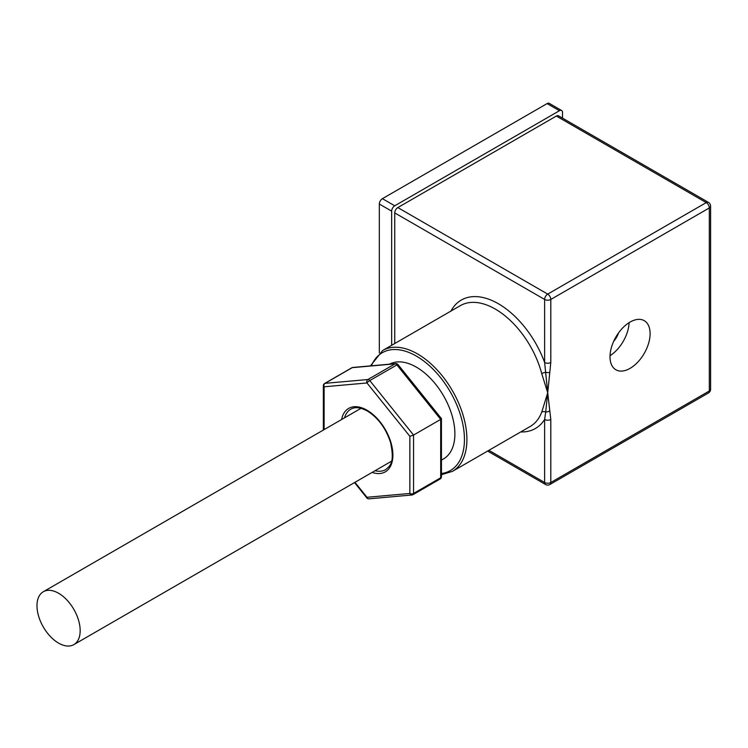 <?xml version="1.0" encoding="UTF-8"?>
<svg xmlns="http://www.w3.org/2000/svg" width="748" height="748" viewBox="0 0 748 748"><rect width="100%" height="100%" fill="white"/><g stroke="black" fill="none" stroke-linecap="round" stroke-linejoin="round"><path stroke-width="1.12" d="M58.578 643.112A30.528 17.625 -120 0 0 73.837 644.626A30.528 17.625 -120 0 0 78.521 620.157A30.528 17.625 -120 0 0 58.578 593.258A30.528 17.625 -120 0 0 43.309 591.743A30.528 17.625 -120 0 0 38.625 616.212A30.528 17.625 -120 0 0 58.578 643.112M630.059 368.371A28.349 16.372 120 0 0 648.581 343.388A28.349 16.372 120 0 0 644.234 320.668A28.349 16.372 120 0 0 630.059 322.07A28.349 16.372 120 0 0 611.537 347.053A28.349 16.372 120 0 0 615.885 369.774A28.349 16.372 120 0 0 630.059 368.371M610.041 355.683A28.349 16.372 120 0 0 629.115 322.64M613.669 341.359A14.829 8.565 120 0 0 618.521 332.954M354.963 482.32L366.988 497.28A2.618 2.066 84.9 0 0 369.073 498.823A2.618 2.618 0 0 1 366.801 497.859A2.618 0.552 -38.8 0 1 366.988 497.28L409.857 493.456L409.857 436.299L413.56 435.065L413.56 493.456L440.694 477.785L440.694 419.394L396.898 364.912A2.618 0.552 -38.8 0 1 398.02 364.585A2.618 2.618 0 0 0 395.748 363.622L352.878 367.455A2.618 2.066 84.9 0 0 352.186 367.67L325.043 383.341L367.913 379.517A2.618 2.066 84.9 0 0 366.988 382.967A2.618 0.552 -38.8 0 1 369.764 380.582L413.56 435.065L440.694 419.394L440.694 418.487M441.46 460.076L443.592 458.851A54.52 31.481 -120 0 0 451.951 415.159A54.52 31.481 -120 0 0 416.327 367.118A54.52 31.481 -120 0 0 389.502 364.183M549.855 410.708A4.357 2.983 168.4 0 1 545.703 411.961L547.714 392.765L550.799 419.469A4.357 2.515 180 0 1 544.628 419.469L545.703 411.961A4.357 3.216 20.8 0 0 541.73 412.12L547.714 392.765L544.628 362.49A4.357 2.515 0 0 0 550.799 362.49L547.714 392.765L541.73 373.607A69.788 40.289 -120 0 0 495.288 309.074A69.788 40.289 -120 0 0 460.394 305.614L382.677 350.485A69.788 40.289 60 0 1 417.562 353.944A69.788 40.289 60 0 1 463.152 415.439A69.788 40.289 60 0 1 452.456 471.362L441.46 474.69M549.855 372.345A4.357 1.945 9.4 0 1 545.703 372.326A4.357 1.515 -14.8 0 0 541.73 373.607M556.353 116.052L397.824 207.579L547.714 294.114L706.243 202.596L556.353 116.052A4.357 2.515 -60 0 1 558.532 115.837L708.421 202.371A4.357 2.515 120 0 0 706.243 202.596A4.357 2.515 60 0 1 709.319 207.935L550.799 299.452L550.799 362.49M450.951 311.065A74.145 42.814 60 0 1 498.364 303.735A74.145 42.814 60 0 1 544.628 362.49L544.628 299.452L394.738 212.918L394.738 343.519M379.32 352.813L379.32 204.017A4.357 2.515 -60 0 1 382.406 198.678L547.097 103.589A4.357 2.515 -60 0 1 549.275 103.374L561.617 110.498A4.357 2.515 120 0 1 562.515 112.49L562.515 118.137M391.662 345.296L391.662 211.142L379.32 204.017M382.406 198.678L394.738 205.793L559.439 110.713L547.097 103.589M394.738 212.918A4.357 2.515 -60 0 1 397.824 207.579M561.617 110.498A4.357 2.515 120 0 0 559.439 110.713M394.738 205.793A4.357 2.515 120 0 0 391.662 211.142M409.857 493.456A2.618 2.066 84.9 0 0 411.942 494.989A2.618 2.066 84.9 0 0 412.634 494.774A2.618 1.515 -120 0 0 413.018 494.652A2.618 1.515 -120 0 0 413.56 493.456A2.618 1.515 0 0 1 409.857 493.456M352.878 367.455A2.618 2.618 0 0 0 351.803 367.792L324.66 383.462A2.618 1.515 -120 0 1 325.043 383.341A2.618 2.066 84.9 0 0 324.118 386.791L324.118 429.623M369.073 498.823L411.942 494.989A2.618 2.618 0 0 0 413.018 494.652L440.151 478.982A2.618 1.515 60 0 0 440.694 477.785A2.618 1.515 0 0 0 441.46 476.719L441.432 418.6L398.02 364.585M395.748 363.622A2.618 2.066 84.9 0 0 395.047 363.846L352.186 367.67A2.618 1.515 60 0 0 351.803 367.792M341.593 419.535A36.633 21.15 60 0 1 366.988 410.213A36.633 21.15 60 0 1 392.765 452.026A36.633 21.15 60 0 1 372.121 472.409M375.038 470.726A34.894 20.149 -120 0 0 385.669 469.632C389.801 465.864 394.972 463.526 390.596 442.666C385.977 428.426 378.226 417.87 367.343 411.007C360.471 407.314 354.954 406.706 350.775 409.193A34.894 20.149 -120 0 0 344.51 417.851M367.913 379.517A2.618 1.515 60 0 1 368.839 379.76A2.618 1.515 60 0 1 369.764 380.582L396.898 364.912A2.618 1.515 -120 0 0 395.973 364.089A2.618 1.515 -120 0 0 395.047 363.846L367.913 379.517M441.46 473.521A68.04 39.279 -120 0 0 462.638 423.293A68.04 39.279 -120 0 0 416.327 356.076A68.04 39.279 -120 0 0 371.41 365.791M452.456 471.362L530.173 426.491A69.788 40.289 -120 0 0 541.73 412.12M488.893 450.324L544.628 482.507L544.628 419.469A74.145 42.814 60 0 1 520.73 431.942M550.799 419.469L550.799 482.507L709.319 390.98L709.319 207.935A4.357 2.515 180 0 0 710.6 206.149A4.357 4.357 0 0 0 708.421 202.371M487.612 451.063L545.535 484.498A4.357 2.515 -60 0 1 544.628 482.507A4.357 2.515 180 0 0 550.799 482.507A4.357 2.515 60 0 1 549.892 484.498L708.421 392.981A4.357 4.357 0 0 0 710.6 389.203L710.6 206.149M544.628 299.452A4.357 2.515 -60 0 1 547.714 294.114A4.357 2.515 60 0 1 550.799 299.452A4.357 2.515 0 0 1 544.628 299.452M710.6 389.203A4.357 2.515 0 0 1 709.319 390.98A4.357 2.515 60 0 1 708.421 392.981M409.857 436.299L366.988 382.967L324.118 386.791A2.618 1.515 0 0 1 323.351 385.725L323.351 430.063M73.837 644.626L391.541 461.198M545.535 484.498A4.357 4.357 0 0 0 549.892 484.498M382.677 350.485L370.466 365.875M366.801 497.859L354.515 482.582M440.151 478.982A2.618 2.618 0 0 0 441.46 476.719M324.66 383.462A2.618 2.618 0 0 0 323.351 385.725M43.309 591.743L361.013 408.315"/></g></svg>
